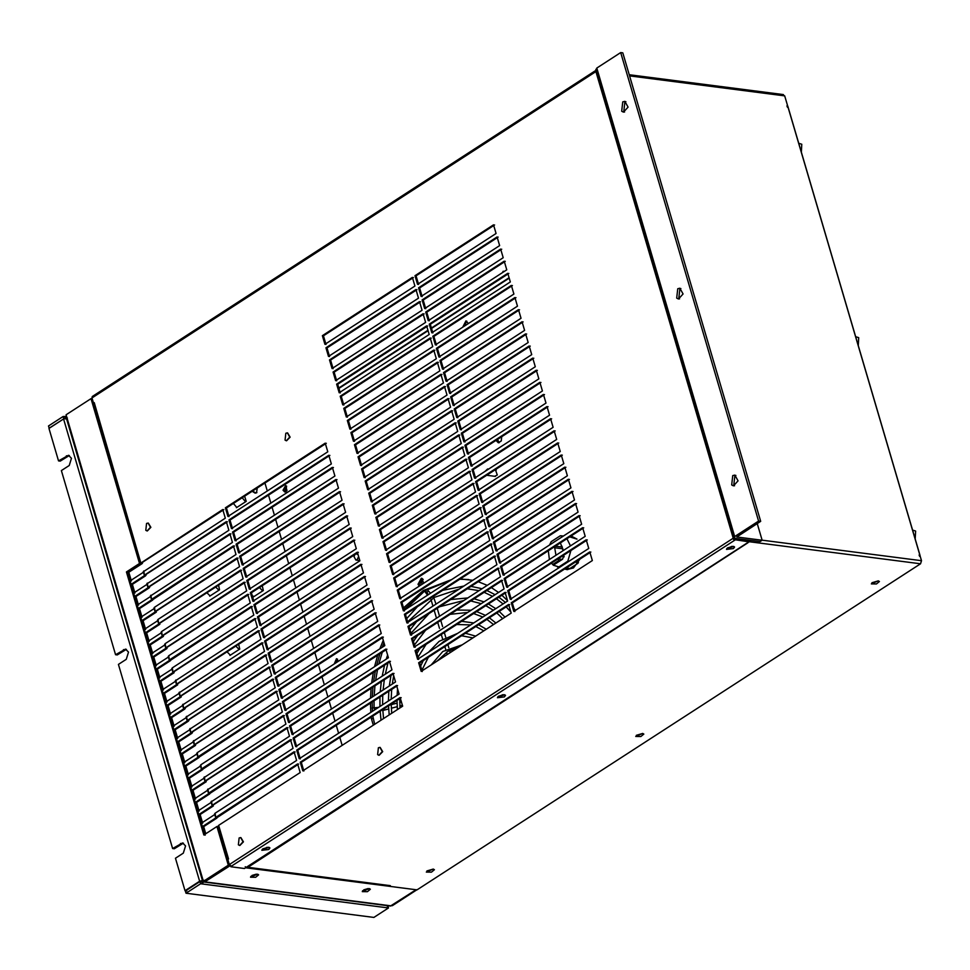 <?xml version="1.0" encoding="UTF-8"?>
<svg xmlns="http://www.w3.org/2000/svg" width="970" height="970" viewBox="0 0 970 970"><rect width="100%" height="100%" fill="white"/><g stroke="black" fill="none" stroke-linecap="round" stroke-linejoin="round"><path stroke-width="1.45" d="M238.875 649.245L239.76 649.063L238.656 644.274L239.76 649.063L238.875 649.245L235.843 646.093L238.875 649.245M262.446 590.682L263.331 590.5L262.239 585.734L263.331 590.5L262.446 590.682L259.426 587.553L262.446 590.682M255.134 493.124L256.517 492.845L255.134 493.124L252.164 491.293L255.134 493.124M255.534 492.869L252.564 491.038L255.534 492.869L256.892 492.59L255.534 492.869M257.256 488.007L256.504 492.845L257.256 488.007M236.583 507.249L233.394 503.454L236.583 507.249L237.492 507.067L236.583 507.249M209.884 595.713L206.889 592.731L209.884 595.713L210.781 595.531L209.884 595.713M253.679 596.392L252.261 595.713L253.679 596.392M230.108 654.956L227.053 651.791L230.108 654.956L231.018 654.774L230.108 654.956M91.01 398.646L139.51 563.473L140.577 563.606L127.494 572.082L204.912 835.121L127.494 572.082L126.427 571.948L203.845 834.988L216.928 826.513L217.995 826.646L229.381 865.337L204.464 881.487L203.397 881.342L203.009 880.032L203.033 881.002L204.779 881.851L230.023 865.761L229.114 864.44L229.696 865.713L204.052 882.033L204.779 881.851L203.033 881.002L204.076 880.336L203.033 881.002L66.081 414.784L91.01 398.646L92.065 398.791L140.577 563.606L127.494 572.082L126.427 571.948L203.845 834.988L216.928 826.513L228.326 865.204L229.381 865.337L204.464 881.487L203.397 881.342L66.081 414.784L91.01 398.646L139.51 563.473L126.427 571.948L139.51 563.473L140.577 563.606L92.065 398.791L91.01 398.646M228.326 865.204L203.397 881.342L228.314 865.204L229.381 865.337L217.995 826.646L216.928 826.513L228.314 865.204M369.182 888.581L362.283 891.624L367.412 891.685L370.37 889.247L369.182 888.581L362.283 891.624L367.412 891.685L370.37 889.247L369.182 888.581M362.562 890.787L369.691 888.69L362.562 890.787M257.426 874.188L250.527 877.219L255.656 877.28L258.614 874.843L257.426 874.188L250.527 877.219L255.656 877.28L258.614 874.843L257.426 874.188M250.806 876.395L257.935 874.297L250.806 876.395M245.604 867.762L246.744 867.907L245.604 867.762M245.24 866.731L246.926 867.956L389.237 885.852M336.36 662.583L337.512 659.151L336.36 662.583M285.944 491.754L286.587 486.091L285.944 491.754M392.329 905.689L417.245 889.551L392.329 905.689L391.262 905.543L392.329 905.689M390.425 906.053L416.069 889.732L390.425 906.053L204.052 882.033M66.493 417.088L66.433 415.984L66.493 417.088M622.74 101.874L621.697 111.235L623.48 112.132L628.075 107.112L624.862 101.353L622.74 101.874M625.893 101.692L624.838 102.153L623.807 111.501L624.559 112.071M732.738 475.603L731.695 484.964L733.465 485.861L738.061 480.841L734.86 475.082L732.738 475.603M735.89 475.421L734.836 475.882L733.793 485.23L734.545 485.8M677.739 288.745L676.696 298.105L678.479 299.002L683.074 293.971L679.861 288.211L677.739 288.745M680.891 288.551L679.837 289.012L678.806 298.372L679.546 298.93M760.686 521.339L622.801 52.853L620.691 52.574L758.576 521.072L760.686 521.339L736.788 536.98L762.141 540.254L757.243 523.57M758.576 521.072L734.678 536.555L734.714 538.326L760.08 541.587L762.141 540.254M595.883 69.306L733.769 537.804L734.714 538.326M596.829 69.828L596.792 68.058L620.691 52.574M564.188 554.028L562.6 559.193L553.276 565.219L559.823 567.195M563.182 550.596L560.405 542.921M570.906 550.548L567.826 561.157L558.72 567.05M549.517 545.019L551.239 541.636L560.345 535.743L563.133 536.204M566.916 538.702L570.469 545.88M554.112 564.686L552.682 564.504L558.696 560.611L558.126 558.817M555.955 555.276L554.416 546.074L562.406 547.104M552.682 564.504L551.433 563.158M549.396 559.52L548.317 550.754M562.903 548.814L554.925 547.783M564.176 556.865L563.582 555.289M562.855 550.814L562.867 549.517M558.199 558.89L562.248 559.411M560.126 560.793L558.696 560.611M561.836 546.025L560.539 546.862M576.992 539.138L569.742 536.871M567.826 561.157L568.929 561.303M575.295 562.115L578.423 562.527M566.189 568.02L569.899 568.493L577.962 563.267M566.068 568.105L569.899 568.493M388.594 885.38L390.376 885.659L389.37 886.301L417.039 889.866L920.542 563.788L921.5 560.696L784.694 95.872L782.511 94.817M389.37 886.289L246.95 867.944L247.932 867.301L390.376 885.659M750.453 540.351L749.495 541.757L749.313 541.139M503.891 694.653L498.398 696.29M732.944 546.316L727.439 547.953M268.302 847.234L262.797 848.871M368.091 888.568L363.786 889.842M256.322 874.164L252.03 875.437M878.238 580.848L879.426 581.515L876.468 583.952L871.339 583.891L878.238 580.848M871.933 582.74L878.311 580.86M433.226 869.059L434.414 869.714L431.456 872.151L426.327 872.091L433.226 869.059M426.909 870.939L433.287 869.059M642.637 733.429L643.837 734.084L640.867 736.521L635.738 736.472L642.637 733.429M636.332 735.321L642.71 733.441M920.542 563.788L749.495 541.757L747.87 542.485M747.955 542.751L247.932 867.301M239.869 845.488L243.434 841.839L240.887 837.595M239.129 837.959L240.681 837.571L243.033 841.79L239.663 845.476L238.365 844.809L239.129 837.959M379.137 755.29L382.701 751.653L380.143 747.409M378.385 747.761L379.949 747.373L382.301 751.592L378.93 755.278L377.633 754.624L378.385 747.761M147.307 530.978L150.871 527.328L148.313 523.097M146.555 523.448L148.119 523.06L150.471 527.28L147.1 530.966L145.803 530.299L146.555 523.448M286.562 440.792L290.127 437.143L287.581 432.899M285.823 433.25L287.387 432.862L289.739 437.094L286.368 440.768L285.059 440.113L285.823 433.25M328.806 455.257L331.352 463.915L231.49 528.589L228.944 519.932L328.806 455.257M329.873 455.391L229.999 520.065L228.944 519.932M229.999 520.065L232.558 528.723M227.926 516.476L225.379 507.819L325.241 443.144L327.787 451.802L227.926 516.476M326.308 443.278L226.434 507.953L225.379 507.819M226.434 507.953L228.981 516.61M418.64 662.752L508.644 604.468L511.19 613.113L421.186 671.398L418.64 662.752L419.707 662.886L422.253 671.543M509.699 604.601L419.707 662.886M232.509 532.045L332.37 467.37L334.917 476.027L235.055 540.702L232.509 532.045L233.576 532.19L236.122 540.836M333.438 467.504L233.576 532.19M236.074 544.158L335.935 479.483L338.481 488.14L238.62 552.815L236.074 544.158L237.141 544.303L239.687 552.948M337.002 479.629L237.141 544.303M239.638 556.271L339.5 491.596L342.046 500.253L242.185 564.928L239.638 556.271L240.706 556.416L243.252 565.061M340.567 491.741L240.706 556.416M243.203 568.384L343.065 503.709L345.611 512.366L245.749 577.041L243.203 568.384L244.27 568.529L246.816 577.174M344.132 503.854L244.27 568.529M246.768 580.509L346.629 515.822L349.176 524.479L249.314 589.154L246.768 580.509L247.835 580.642L250.381 589.299M347.696 515.967L247.835 580.642M252.879 601.267L250.333 592.621L350.194 527.947L352.74 536.592L252.879 601.267M351.261 528.08L251.4 592.755L250.333 592.621M251.4 592.755L253.946 601.412M253.897 604.734L353.759 540.06L356.305 548.705L256.444 613.379L253.897 604.734L254.964 604.868L257.511 613.525M354.826 540.193L254.964 604.868M257.462 616.847L357.336 552.172L359.882 560.818L260.008 625.492L257.462 616.847L258.529 616.981L261.075 625.638M358.391 552.306L258.529 616.981M261.027 628.96L360.901 564.285L363.447 572.93L263.573 637.617L261.027 628.96L262.094 629.093L264.64 637.751M361.955 564.419L262.094 629.093M267.138 649.73L264.592 641.073L364.465 576.398L367.012 585.055L267.138 649.73M365.52 576.532L265.659 641.206L264.592 641.073M265.659 641.206L268.205 649.864M268.156 653.186L368.03 588.511L370.576 597.168L270.703 661.843L268.156 653.186L269.223 653.319L271.77 661.976M369.085 588.644L269.223 653.319M274.267 673.956L271.721 665.299L371.595 600.624L374.141 609.281L274.267 673.956M372.65 600.757L272.788 665.432L271.721 665.299M272.788 665.432L275.334 674.089M275.286 677.412L375.16 612.737L377.706 621.394L277.832 686.069L275.286 677.412L276.353 677.557L278.899 686.202M376.227 612.87L276.353 677.557M281.397 698.182L278.851 689.524L378.724 624.85L381.271 633.507L281.397 698.182M379.791 624.995L279.918 689.67L278.851 689.524M279.918 689.67L282.464 698.315M284.962 710.295L282.415 701.637L382.289 636.963L384.835 645.62L284.962 710.295M383.356 637.108L283.483 701.783L282.415 701.637M283.483 701.783L286.029 710.428M285.98 713.75L385.854 649.076L388.4 657.733L288.526 722.407L285.98 713.75L287.047 713.896L289.594 722.541M386.921 649.221L287.047 713.896M289.545 725.875L389.419 661.188L391.965 669.846L292.091 734.52L289.545 725.875L290.612 726.009L293.158 734.654M390.486 661.334L290.612 726.009M293.122 737.988L392.983 673.313L395.53 681.959L295.668 746.633L293.122 737.988L294.177 738.121L296.723 746.779M394.05 673.447L294.177 738.121M296.687 750.101L396.548 685.426L399.094 694.071L299.233 758.746L296.687 750.101L297.741 750.234L300.288 758.892M397.615 685.56L297.741 750.234M300.251 762.214L400.113 697.539L402.659 706.184L302.798 770.859L300.251 762.214L301.306 762.347L303.852 771.004M401.18 697.672L301.306 762.347M414.99 275.698L493.524 224.834L496.07 233.491L417.536 284.343L414.99 275.698L416.057 275.832L418.603 284.489M494.591 224.967L416.057 275.832M414.93 286.041L324.926 344.326L322.379 335.668L412.371 277.384L414.93 286.041M413.438 277.529L323.446 335.814L322.379 335.668M323.446 335.814L325.993 344.459M418.494 298.154L328.49 356.439L325.944 347.793L415.948 289.509L418.494 298.154M417.003 289.642L327.011 347.927L325.944 347.793M327.011 347.927L329.558 356.572M418.555 287.811L497.089 236.947L499.635 245.604L421.101 296.456L418.555 287.811L419.622 287.944L422.168 296.602M498.156 237.092L419.622 287.944M422.12 299.924L500.653 249.06L503.2 257.717L424.678 308.569L422.12 299.924L423.187 300.057L425.733 308.715M501.72 249.205L423.187 300.057M422.059 310.267L332.055 368.551L329.509 359.906L419.513 301.621L422.059 310.267M420.568 301.755L330.576 360.04L329.509 359.906M330.576 360.04L333.122 368.697M425.624 322.379L335.62 380.664L333.074 372.019L423.078 313.734L425.624 322.379M424.132 313.868L334.141 372.153L333.074 372.019M334.141 372.153L336.687 380.81M425.697 312.037L504.218 261.173L506.764 269.83L428.243 320.694L425.697 312.037L426.751 312.17L429.298 320.827M505.285 261.318L426.751 312.17M429.261 324.15L507.783 273.285L510.329 281.943L431.808 332.807L429.261 324.15L430.316 324.283L432.862 332.94M508.85 273.431L430.316 324.283M429.189 334.492L339.185 392.777L336.638 384.132L426.642 325.847L429.189 334.492M427.697 325.981L337.705 384.265L336.638 384.132M337.705 384.265L340.252 392.923M432.753 346.617L342.749 404.89L340.203 396.245L430.207 337.96L432.753 346.617M431.262 338.093L341.27 396.378L340.203 396.245M341.27 396.378L343.816 405.036M432.826 336.263L511.36 285.41L513.906 294.055L435.372 344.92L432.826 336.263L433.881 336.396L436.427 345.053M512.415 285.544L433.881 336.396M436.391 348.375L514.924 297.523L517.471 306.168L438.937 357.033L436.391 348.375L437.446 348.509L439.992 357.166M515.979 297.657L437.446 348.509M433.772 350.073L436.318 358.73L346.314 417.015L343.768 408.358L433.772 350.073M434.839 350.206L344.835 408.491L343.768 408.358M344.835 408.491L347.381 417.149M439.883 370.843L349.879 429.128L347.333 420.471L437.337 362.186L439.883 370.843M438.404 362.319L348.4 420.604L347.333 420.471M348.4 420.604L350.946 429.261M439.956 360.488L518.489 309.636L521.035 318.281L442.502 369.146L439.956 360.488L441.01 360.634L443.569 369.279M519.544 309.769L441.01 360.634M443.52 372.601L522.054 321.749L524.6 330.394L446.067 381.258L443.52 372.601L444.587 372.747L447.134 381.392M523.109 321.882L444.587 372.747M443.448 382.956L353.444 441.241L350.897 432.584L440.901 374.299L443.448 382.956M441.968 374.432L351.964 432.717L350.897 432.584M351.964 432.717L354.511 441.374M447.012 395.069L357.008 453.354L354.462 444.696L444.466 386.412L447.012 395.069M445.533 386.557L355.529 444.83L354.462 444.696M355.529 444.83L358.075 453.487M447.085 384.714L525.619 333.862L528.165 342.507L449.631 393.371L447.085 384.714L448.152 384.86L450.698 393.505M526.674 333.995L448.152 384.86M450.65 396.827L529.183 345.975L531.73 354.632L453.196 405.484L450.65 396.827L451.717 396.972L454.263 405.618M530.25 346.108L451.717 396.972M450.577 407.182L360.573 465.467L358.027 456.809L448.031 398.524L450.577 407.182M449.098 398.67L359.094 456.955L358.027 456.809M359.094 456.955L361.64 465.6M454.142 419.295L364.138 477.579L361.592 468.922L451.596 410.637L454.142 419.295M452.663 410.783L362.659 469.068L361.592 468.922M362.659 469.068L365.205 477.713M456.761 417.597L454.215 408.952L532.748 358.088L535.294 366.745L456.761 417.597M533.815 358.221L455.282 409.085L454.215 408.952M455.282 409.085L457.828 417.73M457.779 421.065L536.313 370.2L538.859 378.858L460.326 429.71L457.779 421.065L458.846 421.198L461.393 429.855M537.38 370.334L458.846 421.198M457.707 431.407L367.715 489.692L365.169 481.035L455.16 422.75L457.707 431.407M456.227 422.896L366.224 481.181L365.169 481.035M366.224 481.181L368.77 489.826M461.271 443.52L371.28 501.805L368.733 493.148L458.725 434.875L461.271 443.52M459.792 435.009L369.788 493.293L368.733 493.148M369.788 493.293L372.334 501.939M461.344 433.178L539.878 382.313L542.424 390.971L463.89 441.823L461.344 433.178L462.411 433.311L464.957 441.968M540.945 382.447L462.411 433.311M464.909 445.291L543.442 394.426L545.989 403.083L467.455 453.936L464.909 445.291L465.976 445.424L468.522 454.081M544.509 394.572L465.976 445.424M464.836 455.633L374.844 513.918L372.298 505.273L462.29 446.988L464.836 455.633M463.357 447.121L373.353 505.406L372.298 505.273M373.353 505.406L375.899 514.064M468.474 457.403L547.007 406.539L549.553 415.196L471.02 466.049L468.474 457.403L469.541 457.537L472.087 466.194M548.074 406.685L469.541 457.537M468.401 467.746L378.409 526.031L375.863 517.386L465.855 459.101L468.401 467.746M466.922 459.234L376.918 517.519L375.863 517.386M376.918 517.519L379.464 526.176M471.966 479.859L381.974 538.144L379.428 529.499L469.419 471.214L471.966 479.859M470.486 471.347L380.482 529.632L379.428 529.499M380.482 529.632L383.041 538.289M472.038 469.516L550.572 418.652L553.118 427.309L474.585 478.174L472.038 469.516L473.105 469.65L475.652 478.307M551.639 418.797L473.105 469.65M475.603 481.629L554.137 430.765L556.683 439.422L478.149 490.286L475.603 481.629L476.67 481.763L479.216 490.42M555.204 430.91L476.67 481.763M475.53 491.972L385.539 550.257L382.992 541.612L472.984 483.327L475.53 491.972M474.051 483.46L384.059 541.745L382.992 541.612M384.059 541.745L386.606 550.402M479.095 504.097L389.103 562.382L386.557 553.724L476.549 495.44L479.095 504.097M477.616 495.573L387.624 553.858L386.557 553.724M387.624 553.858L390.17 562.515M479.168 493.742L557.701 442.89L560.248 451.535L481.714 502.399L479.168 493.742L480.235 493.875L482.781 502.533M558.768 443.023L480.235 493.875M482.733 505.855L561.266 455.003L563.812 463.648L485.279 514.512L482.733 505.855L483.8 505.988L486.346 514.646M562.333 455.136L483.8 505.988M482.66 516.21L392.668 574.495L390.122 565.837L480.114 507.553L482.66 516.21M481.181 507.686L391.189 565.971L390.122 565.837M391.189 565.971L393.735 574.628M486.225 528.323L396.233 586.607L393.687 577.95L483.678 519.665L486.225 528.323M484.745 519.799L394.754 578.084L393.687 577.95M394.754 578.084L397.3 586.741M486.297 517.968L564.831 467.116L567.377 475.761L488.844 526.625L486.297 517.968L487.364 518.113L489.911 526.758M565.898 467.249L487.364 518.113M489.862 530.081L568.396 479.228L570.942 487.874L492.408 538.738L489.862 530.081L490.929 530.226L493.475 538.871M569.463 479.362L490.929 530.226M489.789 540.436L399.798 598.72L397.251 590.063L487.243 531.778L489.789 540.436M488.31 531.912L398.318 590.196L397.251 590.063M398.318 590.196L400.865 598.854M493.366 552.548L403.362 610.833L400.816 602.176L490.808 543.891L493.366 552.548M491.875 544.037L401.883 602.321L400.816 602.176M401.883 602.321L404.429 610.967M493.427 542.194L571.961 491.341L574.507 499.986L495.973 550.851L493.427 542.194L494.494 542.339L497.04 550.984M573.028 491.475L494.494 542.339M496.992 554.307L575.525 503.454L578.071 512.111L499.538 562.964L496.992 554.307L498.059 554.452L500.605 563.097M576.592 503.588L498.059 554.452M496.931 564.661L406.927 622.946L404.381 614.289L494.385 556.004L496.931 564.661M495.44 556.149L405.448 614.434L404.381 614.289M405.448 614.434L407.994 623.079M500.496 576.774L410.492 635.059L407.946 626.402L497.949 568.117L500.496 576.774M499.004 568.262L409.013 626.547L407.946 626.402M409.013 626.547L411.559 635.192M500.556 566.432L579.09 515.567L581.636 524.224L503.103 575.077L500.556 566.432L501.623 566.565L504.17 575.222M580.157 515.7L501.623 566.565M504.133 578.544L582.655 527.68L585.201 536.337L506.679 587.189L504.133 578.544L505.188 578.678L507.734 587.335M583.722 527.813L505.188 578.678M504.06 588.887L414.057 647.172L411.51 638.515L501.514 580.23L504.06 588.887M502.569 580.375L412.577 638.66L411.51 638.515M412.577 638.66L415.124 647.305M507.625 601L417.621 659.285L415.075 650.64L505.079 592.355L507.625 601M506.134 592.488L416.142 650.773L415.075 650.64M416.142 650.773L418.688 659.418M507.698 590.657L586.219 539.793L588.766 548.45L510.244 599.302L507.698 590.657L508.753 590.791L511.299 599.448M587.286 539.926L508.753 590.791M511.263 602.77L589.784 551.906L592.343 560.563L513.809 611.415L511.263 602.77L512.318 602.904L514.864 611.561M590.851 552.051L512.318 602.904M149.428 586.68L230.957 533.876M228.083 859.711L218.201 826.137L218.65 825.361L300.179 772.556L297.632 763.911L215.655 817.492L215.085 813.236L296.614 760.444L294.068 751.786L212.09 805.379L211.072 801.911L293.049 748.331L290.503 739.673L208.526 793.266L207.507 789.798L289.484 736.218L286.938 727.561L204.961 781.153L203.942 777.685L285.92 724.105L283.373 715.448L201.396 769.04L200.826 764.784L282.355 711.992L279.796 703.335L197.831 756.915L197.262 752.671L278.778 699.879L276.232 691.222L194.267 744.802L193.248 741.347L275.213 687.766L272.667 679.109L190.702 732.689L189.683 729.234L271.648 675.654L269.102 666.996L187.137 720.577L186.119 717.121L268.084 663.529L265.537 654.883L183.572 708.464L182.554 705.008L264.519 651.416L261.973 642.77L180.008 696.351L178.989 692.895L260.954 639.303L258.408 630.658L176.431 684.238L175.412 680.782L257.389 627.19L254.843 618.545L172.866 672.125L172.308 667.881L253.825 615.077L251.278 606.432L169.301 660.012L168.731 655.756L250.26 602.964L247.714 594.307L165.737 647.899L165.167 643.644L246.695 590.851L244.149 582.194L162.172 635.786L161.602 631.531L243.13 578.738L240.584 570.081L158.607 623.674L158.037 619.418L239.566 566.625L237.019 557.968L155.042 611.561L154.472 607.305L236.001 554.513L233.455 545.855L151.478 599.436L150.459 595.98L232.436 542.4L229.89 533.742L147.913 587.323L146.894 583.867L228.871 530.287L226.325 521.63L144.348 575.21L143.33 571.754L225.307 518.174L222.76 509.517L140.783 563.097L93.787 403.399L94.235 402.623L93.787 403.399M146.894 583.867L147.343 583.079L148.022 587.444M148.192 587.638L134.891 596.344L135.945 596.477L138.492 605.134M227.392 521.763L145.924 574.531M143.33 571.754L143.778 570.966L144.457 575.331M144.627 575.525L131.326 584.231L132.381 584.364L134.927 593.022M143.536 572.203L130.307 580.763L127.749 572.118L128.816 572.251L131.362 580.909M145.609 575.804L132.381 584.364M147.1 584.316L133.872 592.876L131.326 584.231M149.174 587.917L135.945 596.477M150.665 596.429L137.437 605.001L134.891 596.344M504.388 696.909L497.44 697.733L502.508 694.75L505.528 695.344L504.388 696.909M497.719 696.896L504.849 694.799M733.441 548.571L726.494 549.396L731.562 546.413L734.581 547.007L733.441 548.571M726.772 548.559L733.89 546.462M268.787 849.49L261.839 850.302L266.908 847.331L269.927 847.925L268.787 849.49M262.118 849.477L269.248 847.38M230.484 865.373L230.884 866.756L244.452 868.514L748.901 541.83L733.623 539.526L736.157 538.871L749.943 540.29M748.488 540.436L748.901 541.83M218.201 826.137L218.65 825.361L228.532 858.923L227.804 859.396L229.32 864.561L231.406 866.416L230.884 866.756M734.12 539.587L749.01 541.345L750.053 540.666M298.687 764.045L217.425 817.383M214.637 814.024L215.085 813.236L215.764 817.613M215.934 817.807L202.621 826.501L203.688 826.646L205.773 833.739M295.123 751.932L213.667 804.688M211.072 801.911L211.521 801.123L212.2 805.5M212.369 805.694L199.056 814.388L200.123 814.533L202.669 823.178M291.558 739.819L210.296 793.157M207.507 789.798L207.956 789.01L208.623 793.387M208.805 793.581L195.491 802.275L196.558 802.42L199.105 811.065M287.993 727.706L206.525 780.462M203.942 777.685L204.391 776.897L205.058 781.262M205.24 781.468L191.927 790.162L192.994 790.295L195.54 798.953M284.428 715.593L203.166 768.931M200.378 765.572L200.826 764.784L201.493 769.149M201.675 769.355L188.362 778.049L189.429 778.182L191.975 786.84M280.863 703.468L199.602 756.818M196.813 753.46L197.262 752.671L197.928 757.036M198.098 757.243L184.797 765.936L185.864 766.07L188.41 774.727M277.299 691.355L195.831 744.123M193.248 741.347L193.697 740.559L194.364 744.924M194.533 745.118L181.232 753.823L182.299 753.957L184.846 762.614M273.734 679.242L192.266 732.01M189.683 729.234L190.132 728.446L190.799 732.811M190.969 733.005L177.668 741.711L178.735 741.844L181.281 750.501M270.169 667.13L188.701 719.898M186.119 717.121L186.567 716.333L187.234 720.698M187.404 720.892L174.103 729.598L175.17 729.731L177.716 738.388M185.076 707.821L266.604 655.017M182.554 705.008L183.003 704.22L183.669 708.585M183.839 708.779L170.538 717.485L171.605 717.618L174.151 726.275M181.511 695.696L263.04 642.904M178.989 692.895L179.438 692.107L180.105 696.472M180.274 696.666L166.973 705.372L168.04 705.505L170.587 714.162M177.946 683.583L259.475 630.791M175.412 680.782L175.873 679.994L176.54 684.359M176.71 684.553L163.409 693.259L164.476 693.392L167.022 702.037M174.382 671.47L255.91 618.678M171.848 668.657L172.308 667.881L172.975 672.246M173.145 672.44L159.844 681.134L160.911 681.279L163.457 689.925M252.345 606.565L171.072 659.903M168.283 656.544L168.731 655.756L169.41 660.134M169.58 660.327L156.279 669.021L157.346 669.167L159.892 677.812M167.252 647.245L248.781 594.452M164.718 644.432L165.167 643.644L165.846 648.021M166.015 648.215L152.714 656.908L153.781 657.054L156.328 665.699M163.688 635.132L245.216 582.339M161.153 632.319L161.602 631.531L162.281 635.908M162.451 636.102L149.15 644.795L150.217 644.941L152.763 653.586M160.123 623.019L241.651 570.227M157.589 620.206L158.037 619.418L158.716 623.783M158.886 623.989L145.585 632.682L146.64 632.816L149.198 641.473M156.558 610.906L238.087 558.114M154.024 608.093L154.472 607.305L155.151 611.67M155.321 611.876L142.02 620.57L143.075 620.703L145.621 629.36M150.459 595.98L150.908 595.192L151.587 599.557M151.756 599.763L138.455 608.457L139.51 608.59L142.056 617.247M234.522 545.989L153.248 599.339M152.751 600.03L139.51 608.59M154.23 608.542L141.002 617.114L138.455 608.457M156.315 612.143L143.075 620.703M157.795 620.654L144.566 629.227L142.02 620.57M159.88 624.256L146.652 632.816M161.359 632.767L148.131 641.34L145.585 632.682M163.445 636.369L150.217 644.941M164.924 644.88L151.696 653.453L149.15 644.795M167.01 648.481L153.781 657.054M168.489 656.993L155.261 665.565L152.714 656.908M170.575 660.594L157.346 669.167M172.054 669.106L158.825 677.678L156.279 669.021M174.139 672.707L160.911 681.279M175.618 681.219L162.39 689.791L159.844 681.134M177.704 684.82L164.476 693.392M179.183 693.344L165.955 701.904L163.409 693.259M181.269 696.933L168.04 705.505M182.748 705.457L169.52 714.017L166.973 705.372M184.833 709.046L171.605 717.618M186.313 717.57L173.084 726.13L170.538 717.485M188.398 721.159L175.17 729.731M189.877 729.682L176.649 738.243L174.103 729.598M191.963 733.284L178.735 741.844M193.442 741.795L180.214 750.356L177.668 741.711M195.528 745.396L182.299 753.957M197.007 753.908L183.779 762.481L181.232 753.823M199.092 757.509L185.864 766.07M200.572 766.021L187.343 774.593L184.797 765.936M202.657 769.622L189.429 778.182M204.137 778.134L190.908 786.706L188.362 778.049M206.222 781.735L192.994 790.295M207.701 790.247L194.473 798.819L191.927 790.162M209.787 793.848L196.558 802.42M211.266 802.36L198.038 810.932L195.491 802.275M213.351 805.961L200.123 814.533M214.843 814.473L201.602 823.045L199.056 814.388M216.916 818.074L203.688 826.646M205.167 835.158L202.621 826.501M733.623 539.526L595.907 71.586L91.992 397.93L93.508 403.083M596.077 69.973L595.907 71.586M91.992 397.93L92.259 396.536L596.174 70.192M223.827 509.65L142.299 562.454L142.044 563.679L128.816 572.251M142.554 563L142.044 563.679M94.235 402.623L140.892 563.218M141.062 563.412L127.749 572.118M919.657 556.392L919.111 555.01L919.657 556.392M786.937 105.9L787.482 107.282M798.722 143.269L801.778 144.251L801.353 152.181M855.649 336.675L858.692 337.657L858.28 345.587M912.576 530.081L915.619 531.063L915.195 538.993M425.127 589.93L426.824 592.815L426.194 593.216L424.496 590.33M428.51 594.549L426.824 592.815L426.194 593.216L427.879 594.949M354.887 554.573L354.026 556.683L355.893 560.042L357.142 559.738L358.609 556.501M358.063 554.67L356.111 553.785M486.71 475.264L489.074 473.736M488.334 469.262L487.595 468.983L485 471.432M567.705 569.657L565.195 568.662M579.987 559.084L573.464 567.947L566.844 569.584L564.649 569.014M570.76 536.216L572.021 536.167M571.087 535.998L576.968 539.077M374.687 724.299L372.783 716.066M372.432 711.337L372.177 702.037M372.262 697.03L372.929 687.124M373.547 681.777L375.317 671.155M376.603 665.371L379.9 653.756M382.168 647.342L383.987 642.758M403.993 609.512L424.981 590.754L450.589 580.254M459.841 579.211L468.765 579.551M373.05 718.721L371.34 718.503L371.195 717.085M370.807 712.392L370.467 703.129M370.528 698.157L371.086 688.312M371.655 683.001L373.317 672.452M374.529 666.717L377.669 655.211M379.816 648.869L383.259 640.273M403.52 607.875L423.284 590.536L451.632 579.575M460.241 578.944L472.814 580.278M478.234 581.709L487.243 585.346M491.402 587.614L498.531 592.464M501.902 595.228L507.528 600.672M513.93 608.36L515.397 610.397M373.317 725.196L371.34 718.503M420.192 585.504L419.743 584.486L422.265 578.52M419.234 586.135L418.046 584.267L421.356 578.229L423.854 583.14M495.512 470.001L497.283 474.985L494.7 476.306M464.133 326.284L466.825 321.179M462.702 327.217L465.927 320.888L468.389 323.531M499.211 442.732L497.513 439.422M501.708 436.706L501.26 440.95L498.337 442.793L496.009 440.404M335.571 663.104L337.366 659.03M334.238 663.965L336.481 658.678L338.445 661.237M285.665 491.887L284.731 490.444L286.429 485.97M283.022 490.226L285.604 485.63L287.011 490.602L284.792 492.008L283.022 490.226M264.943 483.024L267.284 490.978M268.508 495.136L270.848 503.09M272.073 507.249L274.425 515.203M275.638 519.362L277.99 527.316M279.202 531.475L281.555 539.429M282.767 543.588L285.119 551.542M286.344 555.701L288.684 563.667M289.909 567.814L292.249 575.78M293.473 579.927L295.814 587.893M297.038 592.039L299.378 600.006M300.603 604.152L302.943 612.118M304.168 616.277L306.508 624.231M307.733 628.39L310.073 636.344M311.297 640.503L313.637 648.457M314.862 652.616L317.202 660.57M318.427 664.729L320.767 672.683M321.991 676.842L324.332 684.796M325.556 688.955L327.896 696.909M329.121 701.067L331.461 709.034M332.686 713.18L335.026 721.146M336.25 725.293L338.591 733.259M339.815 737.406L342.155 745.372M503.551 271.26L502.933 271.43M500.799 273.698L504.921 271.03M65.851 416.457L63.111 416.506L48.5 425.975L49.155 428.182L63.947 418.749M203.518 881.803L202.269 883.973L200.62 883.755L186.022 893.224L373.874 917.426L388.485 907.956L202.269 883.973L201.748 881.342L200.984 881.669M201.627 881.754L199.978 881.548L185.367 891.006L186.022 893.224M200.62 883.755L199.978 881.548M388.485 907.956L387.83 905.75M388.061 905.737L386.836 907.75M64.76 416.724L65.414 418.943M63.111 416.506L63.753 418.725M201.748 881.342L203.421 880.263L199.626 881.233L185.015 890.69L175.461 858.232L183.318 853.139L185.561 845.925L182.578 842.918L172.612 848.532L118.425 664.401L126.27 659.321L128.513 652.107L125.542 649.1L115.563 654.714L61.377 470.583L69.234 465.503L71.465 458.276L68.494 455.282L58.527 460.895L60.225 461.114L69.331 455.524M115.563 654.714L117.273 654.932L126.379 649.342M172.612 848.532L174.309 848.762L183.415 843.16M185.015 890.69L186.725 890.909M58.527 460.895L48.973 428.425L63.571 418.967L67.379 417.997M218.65 589.99L219.535 589.821L218.577 585.165L219.535 589.821L218.65 589.99L215.679 587.044L218.65 589.99M245.349 501.526L246.234 501.357L244.598 496.191L246.234 501.357L245.349 501.526L242.197 497.755L245.349 501.526M391.152 905.871L204.779 881.851L391.152 905.871M734.678 536.555L596.792 68.058M762.117 540.169L921.5 560.696M784.694 95.872L629.578 75.89M231.09 866.38L735.005 540.035M229.32 864.561L733.235 538.204M374.553 709.967L374.311 707.736M430.559 593.216L428.267 590.851L426.824 592.815M435.991 604.128L433.76 597.665M509.092 277.723L431.42 328.03M427.94 330.273L338.809 388M338.93 388.424L428.061 330.697M431.541 328.442L509.214 278.135M66.372 455.803L68.082 456.033M123.42 649.633L125.118 649.851M180.468 843.451L182.166 843.67M63.571 418.967L199.626 881.233M229.951 655.429L239.76 649.063M253.522 596.853L263.319 590.512M563.364 536.058L561.472 535.804M559.69 567.28L557.459 566.989M247.023 867.532L389.467 885.877M783.42 94.587L629.239 74.726M146.846 583.77L147.864 587.226M143.281 571.657L144.3 575.113M145.949 574.507L146.118 575.113M149.513 586.62L149.683 587.226M214.576 813.927L215.595 817.395M211.011 801.814L212.03 805.282M207.447 789.701L208.465 793.169M203.882 777.588L204.9 781.056M200.317 765.476L201.336 768.931M196.752 753.363L197.771 756.818M193.188 741.25L194.206 744.705M189.623 729.137L190.641 732.592M186.058 717.024L187.077 720.48M182.493 704.911L183.512 708.367M178.929 692.798L179.947 696.254M175.364 680.673L176.382 684.141M171.799 668.56L172.818 672.028M168.234 656.447L169.253 659.915M164.67 644.335L165.688 647.802M161.105 632.222L162.123 635.689M157.54 620.109L158.559 623.564M153.975 607.996L154.994 611.452M150.411 595.883L151.429 599.339M185.161 707.76L185.343 708.367M188.726 719.873L188.907 720.48M192.29 731.986L192.472 732.592M218.141 826.04L228.023 859.614M140.735 563L93.726 403.302M787.882 106.421L920.069 555.531M424.436 591.191L405.084 609.718M382.253 652.24L378.846 663.916M377.5 669.736L375.62 680.431M374.941 685.814L374.178 695.781M374.032 700.837L374.08 707.712M372.068 708.052L378.53 707.385M383.417 710.343L388.679 708.937M391.346 708.233L397.203 706.681M399.87 705.966L402.392 705.299M391.201 704.669L397.045 703.117M399.737 702.401L401.41 701.953M421.804 584.425L421.841 581.454L423.175 579.357M427.576 595.143L424.302 590.766M428.267 590.851L427.637 589.784M447.194 654.556L446.503 652.192M445.703 649.476L444.854 646.602M443.629 642.443L443.387 641.631M442.599 638.927L441.289 634.489M439.495 628.366L437.725 622.376M436.379 617.805L434.16 610.251M432.935 606.104L430.971 599.399M450.25 652.58L449.607 650.397M448.831 647.754L447.91 644.626M446.685 640.467L446.479 639.8M445.703 637.157L444.333 632.513M442.587 626.559L440.768 620.4M439.471 615.986L437.203 608.287M510.875 612.046L506.182 606.88M503.066 603.946L496.446 598.769M492.566 596.332L484.139 592.306M479.059 590.657L467.285 588.802M459.307 589.02L434.099 597.471L407.63 621.867M387.964 662.959L385.296 674.162M384.314 679.74L383.089 690.022M382.75 695.187L382.604 704.753M382.774 709.591L383.55 718.564M482.054 588.717L471.032 586.377M463.902 586.05L442.672 590.318M417.452 606.65L406.685 618.63M387.6 655.005L386.266 659.115M384.569 665.165L382.168 676.187M381.295 681.704L380.228 691.865M379.961 696.994L379.937 706.475M380.167 711.277L381.028 720.201M486.928 590.512L495.1 594.683M498.895 597.18L505.431 602.431M508.498 605.377L509.092 605.983M502.702 618.617L496.81 612.955M493.354 610.239L485.788 605.668M481.241 603.667L470.777 600.963M463.854 600.503L439.592 606.735M429.007 613.586L410.989 633.277M393.687 675.69L392.292 684.056M391.686 689.391L391.165 699.212M391.189 704.147L391.734 713.265M467.831 597.932L450.698 599.545M416.579 621.637L410.007 629.942M390.971 675.435L389.322 685.984M388.812 691.258L388.436 700.97M388.533 705.869L389.188 714.914M474.136 598.793L484.018 601.861M488.407 603.971L495.779 608.675M499.186 611.415L505.006 617.126M493.536 624.547L486.879 619.381M482.854 617.041L473.639 613.537M467.637 612.47L450.153 614.325M425.563 630.245L414.433 644.977M399.725 698.618L399.992 707.918M471.117 610.227L456.773 610.033M441.908 614.713L430.037 622.4M417.658 635.362L413.414 641.485M397.567 688.87L397.106 695.357M397.009 700.376L397.409 709.591M476.658 611.573L485.449 615.356M489.353 617.781L495.876 623.031M483.812 630.839L475.833 626.535M470.68 624.922L456.7 624.498M426.109 644.31L418.021 657.163M473.748 622.946L461.623 621.309M451.547 622.898L427.552 638.442M419.962 648.299L416.918 653.428M486.261 629.263L478.586 624.753M472.936 637.896L461.587 635.762M450.638 637.908L445.181 640.527L436.9 646.808M428.328 657.296L421.877 670.27M475.664 636.126L465.467 633.252M457.695 633.337L439.155 641.315L428.546 652.204M423.296 660.558L420.653 666.075M457.646 647.79L447.946 651.294L436.985 661.176M462.217 644.832L442.817 651.476L431.201 664.911M359.797 560.551L355.893 560.042M357.833 553.894L356.705 553.749M495.415 476.391L486.782 475.276M496.228 470.098L494.942 469.929M488.565 469.116L487.595 468.983M65.972 416.797L202.512 880.724M246.222 501.357L236.413 507.71M209.714 596.174L219.535 589.821"/></g></svg>
